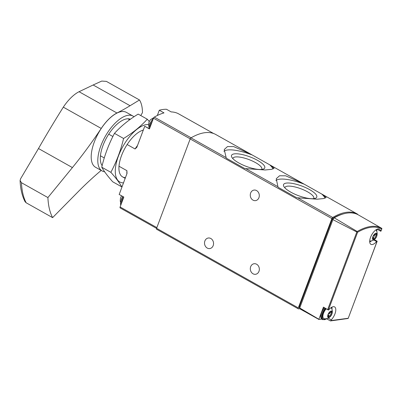 <?xml version="1.0" encoding="UTF-8"?>
<svg xmlns="http://www.w3.org/2000/svg" width="402" height="402" viewBox="0 0 402 402"><rect width="100%" height="100%" fill="white"/><g stroke="black" fill="none" stroke-linecap="round" stroke-linejoin="round"><path stroke-width="0.6" d="M277.938 186.709L278.29 187.382L296.731 197.744L317.148 199.196L323.555 198.573L326.122 197.482L322.57 194.493L302.746 183.357L285.691 175.805L279.531 175.78L276.254 178.739L277.938 186.709L245.753 168.629L265.139 169.981L271.541 169.358L274.114 168.267L270.556 165.277L250.732 154.142L233.678 146.589L227.517 146.564L224.246 149.524L226.276 158.167L244.723 168.528L245.753 168.629M156.82 229.296A1.211 0.548 -60.7 0 1 156.634 229.266A1.211 0.548 -60.7 0 1 156.589 228.296L190.166 138.951A1.211 0.548 -60.7 0 1 190.99 137.866A72.656 32.778 -60.7 0 1 215.794 134.519L250.732 154.142L215.794 134.519M299.731 308.731L298.535 308.892A1.211 0.548 -60.7 0 1 298.349 308.867A1.211 0.548 -60.7 0 1 298.299 307.897L331.881 218.552A1.211 0.548 -60.7 0 1 332.7 217.467A72.656 32.778 -60.7 0 1 357.509 214.12L357.509 214.12A1.211 0.548 -60.7 0 1 357.674 214.522M373.734 239.944L376.584 241.547A0.97 0.437 -60.7 0 1 377.116 241.21L348.157 318.464L330.595 320.917M376.584 241.547A8.718 3.935 -60.7 0 1 370.89 244.331A8.718 3.935 -60.7 0 1 371.734 234.803A8.718 3.935 -60.7 0 1 379.433 229.13A8.718 3.935 -60.7 0 1 380.553 230.989A0.97 0.437 -60.7 0 0 380.679 231.195A0.97 0.437 -60.7 0 0 380.875 231.21L380.83 230.647M348.157 318.263L330.846 320.6A0.97 0.437 -60.7 0 1 331.278 319.856A8.718 3.935 -60.7 0 0 334.595 306.912A8.718 3.935 -60.7 0 0 328.901 309.691A0.97 0.437 -60.7 0 1 328.374 310.027L323.429 307.123L318.871 319.248A1.211 0.548 -60.7 0 0 318.927 319.479L299.917 308.842A1.211 0.548 -60.7 0 1 299.817 308.806A1.211 0.548 -60.7 0 1 299.716 307.982L318.871 319.248M381.9 228.612L381.709 228.999L381.9 228.612L381.548 228.215L357.906 214.643A72.405 32.662 -60.7 0 0 334.253 217.834L357.212 231.502L357.343 231.929L356.825 232.009L332.921 219.648A2.422 1.09 -60.7 0 1 334.253 217.834M299.585 307.721A1.211 0.548 -60.7 0 1 299.4 307.691A1.211 0.548 -60.7 0 1 299.349 306.721L332.228 219.251L332.921 219.643L299.716 307.982M330.328 320.861L326.61 318.801M318.927 319.479L321.726 319.103M323.429 307.123A0.97 0.437 -60.7 0 0 323.56 307.354L328.374 310.027L357.604 232.25L357.343 231.929M332.228 219.251A1.211 0.548 -60.7 0 1 333.057 218.155A71.445 32.23 -60.7 0 1 343.358 213.909M256.582 190.578A5.326 4.502 -97.7 0 0 254.074 190.071A5.326 4.502 -97.7 0 0 250.325 195.955A5.326 4.502 -97.7 0 0 255.496 200.633A5.326 4.502 -97.7 0 0 259.27 196.251A5.326 4.502 -97.7 0 0 256.582 190.578M256.622 264.235A5.326 4.502 -97.7 0 0 254.114 263.732A5.326 4.502 -97.7 0 0 250.366 269.616A5.326 4.502 -97.7 0 0 255.541 274.295A5.326 4.502 -97.7 0 0 259.31 269.913A5.326 4.502 -97.7 0 0 256.622 264.235M210.834 238.512A5.326 4.502 -97.7 0 0 208.321 238.009A5.326 4.502 -97.7 0 0 204.573 243.893A5.326 4.502 -97.7 0 0 209.749 248.572A5.326 4.502 -97.7 0 0 213.517 244.19A5.326 4.502 -97.7 0 0 210.834 238.512M326.153 308.816A6.769 3.055 119.3 0 0 322.987 315.158A6.769 3.055 119.3 0 0 324.399 318.791A7.266 7.266 0 0 0 330.308 316.585A3.658 1.648 119.3 0 0 331.886 314.037A3.658 1.648 119.3 0 0 332.087 313.419A3.658 1.648 119.3 0 0 330.399 311.339A3.658 1.648 119.3 0 0 327.655 316.228A3.658 1.648 119.3 0 0 330.308 316.585M331.369 311.691A1.211 0.548 -60.7 0 1 330.595 312.058A1.211 0.548 -60.7 0 1 330.444 311.816A0.683 0.307 -60.7 0 0 330.359 311.681A0.683 0.307 -60.7 0 0 329.936 311.867A0.683 0.307 -60.7 0 0 329.61 312.495A1.211 0.548 -60.7 0 1 328.64 313.912A0.683 0.307 -60.7 0 0 328.148 314.52A0.683 0.307 -60.7 0 0 328.168 315.093A0.683 0.307 -60.7 0 0 328.193 315.103A1.211 0.548 -60.7 0 1 328.233 315.123A1.211 0.548 -60.7 0 1 328.143 316.394A0.683 0.307 -60.7 0 0 328.092 317.113A0.683 0.307 -60.7 0 0 328.529 316.907A1.211 0.548 -60.7 0 1 329.303 316.54A1.211 0.548 -60.7 0 1 329.454 316.781A0.683 0.307 -60.7 0 0 329.539 316.922A0.683 0.307 -60.7 0 0 329.962 316.731A0.683 0.307 -60.7 0 0 330.288 316.108A1.211 0.548 -60.7 0 1 331.258 314.686A0.683 0.307 -60.7 0 0 331.75 314.083A0.683 0.307 -60.7 0 0 331.73 313.51A0.683 0.307 -60.7 0 0 331.705 313.5A1.211 0.548 -60.7 0 1 331.665 313.48A1.211 0.548 -60.7 0 1 331.756 312.203A0.683 0.307 -60.7 0 0 331.806 311.485A0.683 0.307 -60.7 0 0 331.369 311.691M376.724 236.255A3.658 1.648 119.3 0 0 376.925 235.632A3.658 1.648 119.3 0 0 375.237 233.552A3.658 1.648 119.3 0 0 372.488 238.441A3.658 1.648 119.3 0 0 375.141 238.803A3.658 1.648 119.3 0 0 376.724 236.255M376.207 233.909A1.211 0.548 -60.7 0 1 375.433 234.276A1.211 0.548 -60.7 0 1 375.277 234.034A0.683 0.307 -60.7 0 0 375.192 233.899A0.683 0.307 -60.7 0 0 374.775 234.085A0.683 0.307 -60.7 0 0 374.448 234.713A1.211 0.548 -60.7 0 1 373.473 236.13A0.683 0.307 -60.7 0 0 372.986 236.738A0.683 0.307 -60.7 0 0 373.001 237.311A0.683 0.307 -60.7 0 0 373.026 237.321A1.211 0.548 -60.7 0 1 373.071 237.336A1.211 0.548 -60.7 0 1 372.981 238.612A0.683 0.307 -60.7 0 0 372.93 239.331A0.683 0.307 -60.7 0 0 373.368 239.125A1.211 0.548 -60.7 0 1 374.136 238.758A1.211 0.548 -60.7 0 1 374.292 238.999A0.683 0.307 -60.7 0 0 374.378 239.135A0.683 0.307 -60.7 0 0 374.795 238.949A0.683 0.307 -60.7 0 0 375.121 238.326A1.211 0.548 -60.7 0 1 376.096 236.904A0.683 0.307 -60.7 0 0 376.584 236.301A0.683 0.307 -60.7 0 0 376.568 235.728A0.683 0.307 -60.7 0 0 376.543 235.718A1.211 0.548 -60.7 0 1 376.498 235.698A1.211 0.548 -60.7 0 1 376.589 234.421A0.683 0.307 -60.7 0 0 376.639 233.703A0.683 0.307 -60.7 0 0 376.207 233.909M251.572 154.755A26.643 7.653 20.6 0 0 223.889 151.303M272.998 169.006A26.643 7.653 20.6 0 0 270.018 165.111M257.556 160.373A17.753 5.1 20.6 0 0 238.919 153.976A17.753 5.1 20.6 0 0 231.758 157.117A17.753 5.1 20.6 0 0 246.351 166.418A17.753 5.1 20.6 0 0 263.461 169.031A17.753 5.1 20.6 0 0 257.556 160.373M303.585 183.97A26.643 7.653 20.6 0 0 275.903 180.518M325.007 198.221A26.643 7.653 20.6 0 0 322.027 194.327M309.57 189.588A17.753 5.1 20.6 0 0 290.932 183.191A17.753 5.1 20.6 0 0 283.767 186.332A17.753 5.1 20.6 0 0 298.364 195.633A17.753 5.1 20.6 0 0 315.469 198.246A17.753 5.1 20.6 0 0 309.57 189.588M261.662 169.433A15.432 4.437 20.6 0 0 261.797 169.187A15.432 4.437 20.6 0 0 255.546 162.614A15.432 4.437 20.6 0 0 232.904 158.328A15.432 4.437 20.6 0 0 232.843 158.604M313.671 198.648A15.432 4.437 20.6 0 0 313.806 198.402A15.432 4.437 20.6 0 0 307.555 191.829A15.432 4.437 20.6 0 0 284.917 187.543A15.432 4.437 20.6 0 0 284.857 187.819M119.198 194.462L127.017 173.418L126.911 170.674A26.643 12.02 119.3 0 0 126.871 173.805M100.435 155.8L104.274 157.956M118.992 166.227L126.911 170.674M108.721 134.178L112.867 136.509M127.148 144.529L135.062 148.976L136.841 147.288L144.735 126.283L149.504 128.776M137.504 145.514A26.643 12.02 119.3 0 0 135.062 148.976M120.349 207.97A1.211 0.548 -60.7 0 1 120.163 207.94A1.211 0.548 -60.7 0 1 120.113 206.97L123.836 197.065L119.123 194.422M144.735 126.283L149.443 128.931L153.479 118.203A1.211 0.548 -60.7 0 1 154.303 117.118A71.928 32.451 -60.7 0 1 164.006 112.892L159.292 110.243A71.928 32.451 -60.7 0 1 166.483 109.274L171.197 111.922A71.928 32.451 -60.7 0 1 178.588 113.836A1.211 0.548 -60.7 0 1 178.594 113.836A1.211 0.548 -60.7 0 1 178.594 113.841L213.633 133.519L178.594 113.836M157.323 115.495L159.292 110.243M121.65 195.849A3.658 1.648 119.3 0 0 120.464 198.276L120.248 200.945L120.525 202.312M153.765 117.65L150.609 119.61A3.658 1.648 119.3 0 0 148.866 122.71L148.65 125.384L148.926 126.746M133.997 116.771A31.487 14.206 119.3 0 0 132.982 116.067L126.384 112.364A31.487 14.206 119.3 0 0 98.58 132.856A31.487 14.206 119.3 0 0 95.545 167.262L102.143 170.966A31.487 14.206 119.3 0 0 104.641 171.775M139.494 99.977L106.389 81.385L101.721 81.078L93.148 84.988L130.067 105.726L139.494 99.977A50.134 22.618 119.3 0 1 142.459 112.635L140.775 115.56M130.067 105.726A242.19 109.264 -60.7 0 1 116.957 113.007A31.607 14.261 -60.7 0 0 101.219 128.439A242.19 109.264 -60.7 0 1 72.41 167.579L47.903 197.568L21.462 182.714L20.1 180.538L20.552 178.85L38.486 148.529C46.175 135.067 54.451 121.273 63.315 107.148L101.219 128.439M101.183 170.428A242.19 109.264 -60.7 0 0 78.078 191.814L52.602 217.638A100.51 45.346 -60.7 0 1 47.903 197.568M93.148 84.988L79.053 91.716A31.607 14.261 119.3 0 0 63.315 107.148M52.602 217.638L26.16 202.784A100.51 45.346 -60.7 0 1 21.462 182.714M20.1 180.538C20.412 188.85 22.075 195.905 25.08 201.719L26.16 202.784M132.982 116.067A31.487 14.206 119.3 0 0 105.178 136.559A31.487 14.206 119.3 0 0 102.143 170.966M130.394 119.248A27.487 12.402 119.3 0 0 107.821 135.615A27.487 12.402 119.3 0 0 102.138 165.684M123.464 182.87A32.451 14.643 -60.7 0 1 119.61 153.127A32.451 14.643 -60.7 0 1 148.609 124.514M125.429 177.639A26.643 12.02 -60.7 0 1 119.098 170.744A26.643 12.02 -60.7 0 1 141.615 130.665A26.643 12.02 -60.7 0 1 143.313 130.067M110.857 172.322C115.902 177.965 119.555 182.825 121.826 186.91L112.731 181.799C107.686 176.156 104.028 171.297 101.756 167.212C104.56 155.293 108.801 144.011 114.48 133.363C120.992 126.163 128.886 119.741 138.172 114.098L147.273 119.208C140.76 126.409 132.866 132.831 123.58 138.474C120.776 150.393 116.535 161.674 110.857 172.322L101.756 167.212M149.308 121.54L147.273 119.208M114.48 133.363L123.58 138.474M190.99 137.866L225.929 157.494M190.166 138.951L331.881 218.552M297.761 197.844L332.7 217.467M322.57 194.493L357.504 214.115L322.57 194.493M270.556 165.277L302.746 183.357M357.604 232.25A71.536 32.271 119.3 0 1 381.709 228.999L380.875 231.21M356.825 232.009L327.68 309.55M381.548 228.215A72.139 32.547 119.3 0 0 357.212 231.502M333.62 218.472L333.057 218.155M300.043 307.113L299.349 306.721M328.188 318.118L331.278 319.856M377.257 229.135L380.553 230.989M156.589 228.296L298.299 307.897M324.399 307.826A8.236 3.713 119.3 0 0 321.957 319.258L322.711 319.68L326.871 318.595M325.153 308.249A8.236 3.713 119.3 0 0 322.711 319.68M331.951 309.244A7.749 3.497 119.3 0 0 331.821 307.198M325.731 308.575A7.749 3.497 119.3 0 0 322.278 317.439A7.749 3.497 119.3 0 0 326.675 318.64M376.79 231.462A7.749 3.497 119.3 0 0 376.654 229.416M369.694 241.808A7.749 3.497 119.3 0 0 371.508 240.858M329.127 313.49L331.258 314.686M328.072 314.861L330.288 316.108M329.655 312.344L331.625 313.454M331.178 311.882L331.756 312.203M328.042 316.635L328.529 316.907M373.96 235.708L376.096 236.904M372.905 237.079L375.121 238.326M376.498 235.698L374.488 234.567L376.463 235.667M376.016 234.1L376.589 234.421M372.88 238.853L373.368 239.125M120.113 206.97L156.845 227.602M153.479 118.203L190.216 138.841M154.303 117.118L191.116 137.796M123.027 196.623A8.236 3.713 119.3 0 0 120.811 205.11M123.781 197.045A8.236 3.713 119.3 0 0 121.399 203.548M153.338 118.575A8.236 3.713 119.3 0 0 149.036 128.514M152.333 121.243A8.236 3.713 119.3 0 0 149.8 127.982M38.486 148.529L72.41 167.579M79.053 91.716L116.957 113.007M374.267 239.582L377.187 241.22L348.157 318.464M304.626 311.51L299.817 308.806M381.87 228.773L381.001 231.09M299.751 307.892L299.4 307.691M377.116 229.195L380.679 231.195M156.634 229.266L298.349 308.867M324.173 307.701L321.69 311.806L320.645 316.5L320.962 318.088L321.957 319.258M331.977 307.118L332.017 309.439M332.087 313.419A7.266 7.266 0 0 0 331.163 307.605M376.815 229.336L376.85 231.658M369.704 241.984L371.709 240.808M369.694 241.034A7.266 7.266 0 0 0 375.141 238.803M376.925 235.632A7.266 7.266 0 0 0 375.996 229.818M329.65 312.349L331.665 313.48M330.057 311.756L330.595 312.058M328.318 315.987L329.303 316.54M374.895 233.974L375.433 234.276M373.156 238.205L374.136 238.758M101.852 165.247L102.198 165.443M122.605 176.905L125.168 178.342M127.947 118.796L129.675 119.766M120.163 207.94L156.554 228.381M123.831 197.075L119.158 194.447M122.796 196.493L121.494 198.96L120.444 203.653L120.761 205.241M153.549 118.032L149.901 123.399L148.871 128.419"/></g></svg>
